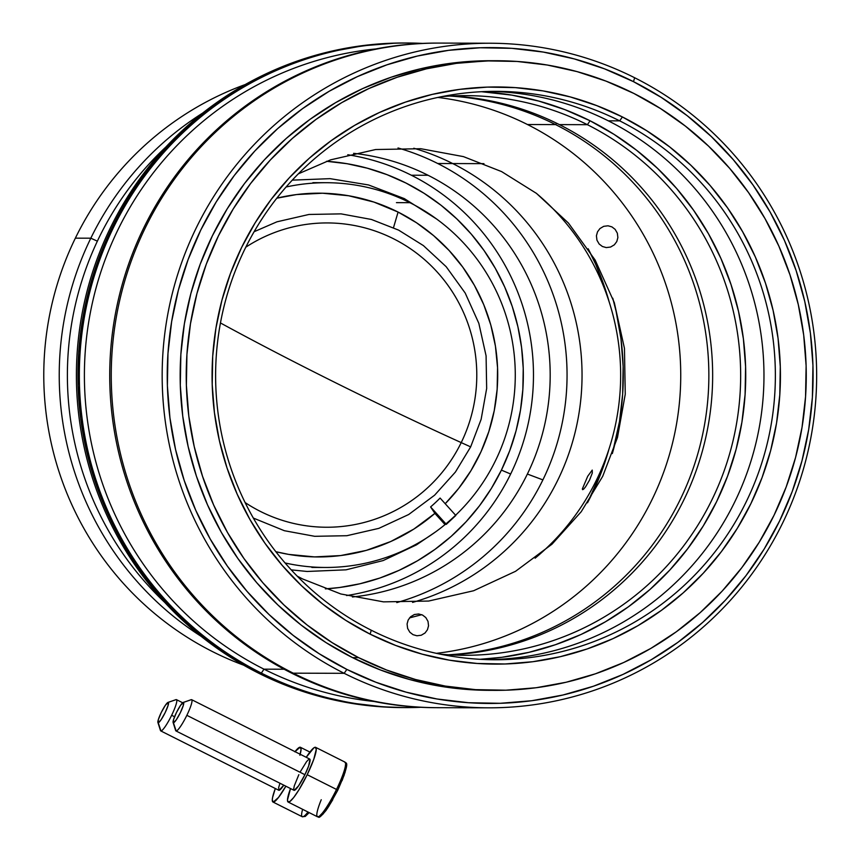 <?xml version="1.0" encoding="UTF-8"?>
<svg xmlns="http://www.w3.org/2000/svg" width="860" height="860" viewBox="0 0 860 860"><rect width="100%" height="100%" fill="white"/><g stroke="black" fill="none" stroke-linecap="round" stroke-linejoin="round"><path stroke-width="1.29" d="M254.119 231.716L276.942 221.815L308.955 214.462L341.087 213.871L371.445 219.472L398.599 230.114L423.399 245.595L446.19 266.718L465.195 293.034L478.837 323.338L486.083 355.846L486.663 388.473L481.138 419.304L470.656 446.877A317.867 24.392 26 0 1 222.761 324.209M220.45 322.952A317.867 24.392 -154 0 0 470.656 446.877L455.402 472.065L434.601 495.199L408.693 514.506L378.841 528.362L346.838 535.715L314.706 536.307L284.348 530.706L253.334 518.064M286.111 186.986A192.382 189.458 -89.8 0 1 326.348 182.707A192.382 189.458 -89.8 0 1 409.908 202.68L396.438 202.648L409.908 202.68A192.382 189.458 -89.8 0 1 510.227 419.175A192.382 189.458 -89.8 0 1 325.306 567.471A192.382 189.458 -89.8 0 1 285.09 562.967M510.657 474.01L501.412 470.119A214.248 210.979 90.2 0 0 326.531 161.282L347.085 163.722L367.306 168.195L387.011 174.655L405.995 183.051L424.077 193.296L441.083 205.293L456.843 218.924L471.215 234.049L484.062 250.54L495.252 268.234L504.68 286.95L512.259 306.515L517.903 326.746L521.579 347.429L523.235 368.392L522.858 389.408L520.461 410.295L516.054 430.838L509.679 450.844L501.412 470.119L510.657 474.01A222.987 219.59 90.2 0 0 411.338 175.225A222.987 219.59 -89.8 0 1 510.657 474.01A222.987 219.59 -89.8 0 1 346.58 595.55A222.987 219.59 90.2 0 0 510.657 474.01M347.773 154.736A222.987 219.59 -89.8 0 1 411.338 175.225L428.054 175.268A222.987 219.59 -89.8 0 1 527.373 474.053A222.987 219.59 -89.8 0 1 352.406 596.98A222.987 219.59 90.2 0 0 527.373 474.053A222.987 219.59 90.2 0 0 428.054 175.268A222.987 219.59 90.2 0 0 353.6 153.338A222.987 219.59 -89.8 0 1 428.054 175.268L411.338 175.225A222.987 219.59 90.2 0 0 347.773 154.736M542.896 479.88L527.373 474.053L542.896 479.88A236.102 232.512 90.2 0 0 437.74 163.518A236.102 232.512 -89.8 0 1 542.896 479.88A236.102 232.512 -89.8 0 1 396.793 602.591A236.102 232.512 90.2 0 0 542.896 479.88M398.019 147.963A236.102 232.512 -89.8 0 1 437.74 163.518L483.954 163.647L437.74 163.518A236.102 232.512 90.2 0 0 398.019 147.963M536.156 193.156A236.102 232.512 -89.8 0 1 535.124 558.183M582.349 488.953L582.682 489.684L583.811 488.964L585.542 486.878L589.584 480.009L592.293 473.021L592.239 470.097L587.724 476.236L582.349 488.953M325.37 588.885A214.248 210.979 90.2 0 0 501.412 470.119L491.329 488.48L479.514 505.755L466.088 521.762L451.188 536.361L434.945 549.4L417.53 560.763L399.094 570.341L379.83 578.038L359.91 583.779L339.528 587.509L325.37 588.885M413.81 148.243A236.102 232.512 -89.8 0 1 452.736 163.561A236.102 232.512 -89.8 0 1 581.048 396.976A236.102 232.512 -89.8 0 1 412.574 602.409M165.98 146.899A310.438 305.708 90.2 0 0 164.744 602.409A310.438 305.708 -89.8 0 1 165.98 146.899M75.357 238.166A308.686 303.988 -89.8 0 1 245.186 84.57A308.686 303.988 90.2 0 0 75.357 238.166L90.816 238.198L97.373 241.165L90.816 238.198A308.686 303.988 -89.8 0 1 202.595 113.122A308.686 303.988 90.2 0 0 90.816 238.198L75.357 238.166A308.686 303.988 90.2 0 0 243.617 665.156A308.686 303.988 -89.8 0 1 75.357 238.166M612.341 453.564A282.456 278.156 90.2 0 0 612.761 298.183L616.125 311.449L620.963 338.733L623.145 366.36L622.651 394.073L619.49 421.604L612.341 453.564M201.186 636.368A308.686 303.988 -89.8 0 1 90.816 238.198A308.686 303.988 90.2 0 0 201.186 636.368M588.175 248.776A269.33 265.235 -89.8 0 1 609.375 302.58L605.246 289.003L595.722 264.407L588.175 248.776M608.977 449.124A269.33 265.235 -89.8 0 1 587.487 502.799L602.021 470.452L608.977 449.124M421.712 614.685L409.521 617.91M489.017 659.674A284.198 279.876 90.2 0 0 757.155 437.826A284.198 279.876 90.2 0 0 608.31 120.83L619.705 120.862A284.198 279.876 -89.8 0 1 767.915 440.675A284.198 279.876 -89.8 0 1 494.715 659.749A284.198 279.876 -89.8 0 1 371.273 630.229A284.198 279.876 90.2 0 0 746.287 501.659A284.198 279.876 90.2 0 0 619.705 120.862L622.382 116.938A288.573 284.176 -89.8 0 1 750.909 503.605A288.573 284.176 -89.8 0 1 370.123 634.153L345.763 620.35L322.865 604.193L301.623 585.843L282.273 565.461L264.966 543.251L249.894 519.418L237.199 494.21L226.997 467.851L219.386 440.61L214.441 412.746L212.205 384.517L212.71 356.201L215.946 328.068L221.88 300.398L230.458 273.448L241.595 247.486L255.183 222.761L271.094 199.499L289.175 177.934L309.245 158.272L331.121 140.707L354.589 125.399L379.41 112.499L405.372 102.136L432.193 94.406L459.638 89.376L487.437 87.107L515.323 87.623L543.025 90.902L570.277 96.933L596.808 105.64L622.382 116.938L646.731 130.742L669.639 146.899L690.87 165.249L710.231 185.631L727.528 207.84L742.599 231.673L755.306 256.882L765.507 283.241L773.118 310.481L778.063 338.346L780.289 366.575L779.794 394.89L776.558 423.023L770.625 450.694L762.046 477.644L750.909 503.605L737.321 528.33L721.411 551.593L703.329 573.158L683.259 592.82L661.383 610.385L637.916 625.693L613.083 638.593L587.133 648.956L560.301 656.685L532.856 661.716L505.056 663.984L477.171 663.468L449.479 660.19L422.228 654.159L395.686 645.451L370.123 634.153L371.273 630.229L370.123 634.153A288.573 284.176 -89.8 0 1 241.595 247.486A288.573 284.176 -89.8 0 1 622.382 116.938L619.705 120.862A284.198 279.876 90.2 0 0 244.691 249.422A284.198 279.876 90.2 0 0 371.273 630.229A284.198 279.876 -89.8 0 1 223.073 310.417A284.198 279.876 -89.8 0 1 496.263 91.343A284.198 279.876 -89.8 0 1 619.705 120.862L608.31 120.83A284.198 279.876 90.2 0 0 490.555 91.386M489.652 690.333L469.356 689.623L439.137 686.043L409.414 679.475L380.464 669.972L352.579 657.642L358.652 657.663L352.579 657.642A314.803 310.019 90.2 0 0 489.318 690.333L495.392 690.354A314.803 310.019 -89.8 0 1 358.652 657.663A314.803 310.019 -89.8 0 1 194.489 303.397A314.803 310.019 -89.8 0 1 497.101 60.737A314.803 310.019 -89.8 0 1 633.841 93.428A314.803 310.019 -89.8 0 1 798.005 447.694A314.803 310.019 -89.8 0 1 495.392 690.354M634.648 77.744L633.497 81.657A327.929 322.93 -89.8 0 1 779.547 521.053A327.929 322.93 -89.8 0 1 346.838 669.403L344.172 673.316A332.293 327.241 90.2 0 0 782.654 522.987A332.293 327.241 90.2 0 0 634.648 77.744A332.293 327.241 -89.8 0 1 807.938 451.683A332.293 327.241 -89.8 0 1 488.512 707.823A332.293 327.241 -89.8 0 1 344.172 673.316L293.249 673.176A332.293 327.241 90.2 0 0 437.589 707.683A332.293 327.241 -89.8 0 1 293.249 673.176L344.172 673.316A332.293 327.241 -89.8 0 1 170.882 299.377A332.293 327.241 -89.8 0 1 490.308 43.236A332.293 327.241 -89.8 0 1 634.648 77.744A332.293 327.241 90.2 0 0 196.166 228.072A332.293 327.241 90.2 0 0 344.172 673.316L346.838 669.403A327.929 322.93 -89.8 0 1 200.788 230.007A327.929 322.93 -89.8 0 1 633.497 81.657L634.648 77.744M436.826 707.683A332.293 327.241 -89.8 0 1 291.733 673.176L293.249 673.176A332.293 327.241 -89.8 0 1 119.97 299.237A332.293 327.241 -89.8 0 1 439.385 43.097A332.293 327.241 90.2 0 0 119.97 299.237A332.293 327.241 90.2 0 0 293.249 673.176L291.733 673.176A332.293 327.241 90.2 0 0 436.074 707.683L488.512 707.823M346.838 669.403L375.895 682.249L406.049 692.139L437.02 698.986L468.496 702.717L500.176 703.297L531.77 700.717L562.956 695.009L593.443 686.226L622.941 674.444L651.149 659.792L677.82 642.399L702.674 622.436L725.485 600.087L746.029 575.587L764.11 549.153L779.547 521.053L792.211 491.544L801.95 460.928L808.701 429.473L812.378 397.513L812.947 365.339L810.41 333.261L804.788 301.591L796.145 270.631L784.546 240.682L770.119 212.033L752.984 184.954L733.333 159.724L711.327 136.557L687.204 115.702L661.168 97.341L633.497 81.657L604.44 68.811L574.287 58.921L543.327 52.073L511.85 48.343L480.159 47.762L448.576 50.342L417.379 56.05L386.892 64.833L357.405 76.615L329.187 91.267L302.526 108.661L277.662 128.624L254.85 150.973L234.307 175.472L216.225 201.906L200.788 230.007L188.136 259.516L178.385 290.132L171.645 321.586L167.969 353.546L167.388 385.721L169.925 417.799L175.548 449.468L184.201 480.428L195.79 510.378L210.227 539.026L227.352 566.095L247.013 591.336L269.008 614.502L293.142 635.357L319.167 653.718L346.838 669.403M497.101 60.737L491.028 60.727A314.803 310.019 90.2 0 0 188.415 303.387A314.803 310.019 90.2 0 0 352.579 657.642L326.004 642.592L301.021 624.973L277.855 604.946L256.731 582.704L237.865 558.473L221.418 532.49L207.572 504.981L196.435 476.236L188.136 446.512L182.739 416.111L180.299 385.312L180.858 354.427L184.384 323.736L190.855 293.55L200.219 264.16L212.366 235.833L227.19 208.851L244.541 183.481L264.267 159.949L286.165 138.503L310.03 119.336L335.626 102.641L362.716 88.569L391.02 77.26L420.293 68.832L450.231 63.35L491.361 60.727M633.841 93.428L605.956 81.098L577.006 71.595L547.283 65.027L517.064 61.447L486.642 60.888L456.316 63.36L426.377 68.843L397.105 77.282L368.789 88.591L341.71 102.652L316.104 119.357L292.25 138.525L270.352 159.971L250.625 183.492L233.264 208.873L218.44 235.844L206.292 264.171L196.94 293.572L190.469 323.758L186.932 354.438L186.383 385.334L188.813 416.122L194.209 446.523L202.519 476.246L213.645 505.003L227.502 532.501L243.939 558.495L262.816 582.725L283.94 604.956L307.095 624.983L332.089 642.603L358.652 657.663L386.548 669.994L415.498 679.497L445.222 686.065L475.44 689.645L505.863 690.204L536.188 687.731L566.127 682.249L595.399 673.81L623.704 662.501L650.794 648.44L676.39 631.734L700.255 612.567L722.153 591.121L741.879 567.6L759.229 542.219L774.054 515.247L786.201 486.921L795.564 457.52L802.036 427.334L805.562 396.654L806.121 365.758L803.681 334.97L798.284 304.569L789.985 274.845L778.848 246.089L765.002 218.59L748.555 192.597L729.688 168.367L708.565 146.135L685.399 126.108L660.415 108.489L633.841 93.428M245.799 247.185A152.155 149.844 -89.8 0 1 327.359 222.933A152.155 149.844 -89.8 0 1 393.45 238.736A152.155 149.844 -89.8 0 1 472.796 409.962A152.155 149.844 -89.8 0 1 326.531 527.244A152.155 149.844 -89.8 0 1 260.44 511.442A152.155 149.844 -89.8 0 1 245.111 502.552M398.083 212.065L393.504 227.663L398.083 212.065A181.89 179.117 90.2 0 0 276.812 198.198L296.539 194.564L322.597 193.221L348.579 195.747L373.917 202.068L398.083 212.065L416.573 222.794L433.666 235.672L449.135 250.518L462.766 267.127L474.365 285.262L483.75 304.666L490.813 325.058L495.435 346.161L497.553 367.671L497.155 389.29L494.231 410.704L488.824 431.612L481.009 451.726L470.904 470.753L458.649 488.437L445.2 503.713A181.89 179.117 90.2 0 0 398.083 212.065M445.351 524.342L446.318 524.342L430.591 506.938L434.891 513.377L444.803 524.342L434.891 513.377L413.864 529.072L390.816 541.499L366.231 550.4L340.635 555.571L314.577 556.904L288.594 554.388L275.856 551.701A181.89 179.117 90.2 0 0 434.891 513.377L430.591 506.938A173.139 170.506 90.2 0 0 440.105 498.069A173.139 170.506 -89.8 0 1 430.591 506.938L446.318 524.342L455.832 515.473L440.105 498.069L455.832 515.473M291.228 569.857L307.106 571.47L346.053 569.825L383.162 560.559L416.498 544.842L435.794 531.738M436.611 219.01L404.329 198.617L368.553 184.964L330.068 178.654L292.282 180.138M259.924 673.09A332.293 327.241 -89.8 0 1 86.645 299.151A332.293 327.241 -89.8 0 1 406.07 43A332.293 327.241 90.2 0 0 86.645 299.151A332.293 327.241 90.2 0 0 259.924 673.09L258.409 673.079L259.924 673.09L289.368 686.108L319.931 696.127L351.31 703.071L383.205 706.845L404.619 707.597L383.205 706.845L351.31 703.071L319.931 696.127L289.368 686.108L259.924 673.09A332.293 327.241 90.2 0 0 404.264 707.597A332.293 327.241 -89.8 0 1 259.924 673.09L261.332 673.09L259.924 673.09L231.888 657.201L259.924 673.09M407.468 43.011A332.293 327.241 -89.8 0 1 422.668 43.409A332.293 327.241 90.2 0 0 89.881 291.658A332.293 327.241 90.2 0 0 261.332 673.09L263.998 669.177A327.929 322.93 -89.8 0 1 89.677 316.286A327.929 322.93 -89.8 0 1 375.809 48.945A327.929 322.93 90.2 0 0 89.677 316.286A327.929 322.93 90.2 0 0 263.998 669.177L284.133 669.23L263.998 669.177A327.929 322.93 90.2 0 0 374.046 701.48A327.929 322.93 -89.8 0 1 263.998 669.177L261.332 673.09A332.293 327.241 90.2 0 0 420.873 707.286A332.293 327.241 -89.8 0 1 405.673 707.597A332.293 327.241 -89.8 0 1 261.332 673.09A332.293 327.241 -89.8 0 1 88.043 299.151A332.293 327.241 -89.8 0 1 407.468 43.011L404.544 43A332.293 327.241 90.2 0 0 85.129 299.14A332.293 327.241 90.2 0 0 258.409 673.079A332.293 327.241 -89.8 0 1 85.204 298.786A332.293 327.241 -89.8 0 1 405.264 43M298.345 173.838L330.627 159.842L375.627 149.532L420.787 148.715L463.443 156.617L501.606 171.591L536.447 193.371L568.449 223.073L595.152 260.064L614.309 302.666L624.457 348.364L625.252 394.213L617.469 437.536L602.72 476.289L581.263 511.668L552.012 544.176L515.581 571.287L473.623 590.745L428.635 601.054L383.474 601.86L340.807 593.97L302.656 578.984L297.248 576.178M602.365 246.476L599.151 244.003L596.947 240.176L596.421 235.78L597.507 231.834L599.936 228.566L603.709 226.33L608.041 225.793L611.933 226.889L615.147 229.373L617.351 233.2L617.878 237.596L616.792 241.542L614.352 244.81L610.578 247.046L606.246 247.583L602.365 246.476M413.026 634.669L409.812 632.197L407.608 628.37L407.081 623.973L408.167 620.028L410.607 616.76L414.369 614.524L418.712 613.986L422.593 615.083L425.808 617.566L428.011 621.393L428.538 625.79L427.452 629.735L425.023 633.003L421.25 635.239L416.917 635.776L413.026 634.669M403.458 707.587A332.293 327.241 -89.8 0 1 258.409 673.079A332.293 327.241 90.2 0 0 402.749 707.587L405.673 707.597M406.425 43L395.019 43.161L363.017 45.773L331.412 51.557L300.516 60.458L270.631 72.401L242.036 87.247L215.022 104.877L189.834 125.108L166.711 147.748L145.899 172.58L127.57 199.359L111.929 227.835L99.104 257.742L89.225 288.767L82.388 320.629L78.669 353.019L78.088 385.624L80.657 418.132L86.355 450.221L95.116 481.6L106.866 511.947L121.486 540.972L138.847 568.406L158.767 593.991L181.062 617.458L205.508 638.593L231.888 657.201L205.508 638.593L181.062 617.458L158.767 593.991L138.847 568.406L121.486 540.972L106.866 511.947L95.116 481.6L86.355 450.221L80.657 418.132L78.088 385.624L78.669 353.019L82.388 320.629L89.225 288.767L99.104 257.742L111.929 227.835L127.57 199.359L145.899 172.58L166.711 147.748L189.834 125.108L215.022 104.877L242.036 87.247L270.631 72.401L300.516 60.458L331.412 51.557L363.017 45.773L395.019 43.161L406.425 43M555.592 124.603L556.549 123.206L555.592 124.603A279.833 275.565 -89.8 0 1 703.233 431.612A279.833 275.565 -89.8 0 1 448.436 654.783A279.833 275.565 90.2 0 0 703.233 431.612A279.833 275.565 90.2 0 0 555.592 124.603L527.47 124.528L555.592 124.603A279.833 275.565 90.2 0 0 449.941 96.062A279.833 275.565 -89.8 0 1 555.592 124.603M436.332 653.331A279.833 275.565 90.2 0 0 676.616 423.518A279.833 275.565 90.2 0 0 527.47 124.528A279.833 275.565 90.2 0 0 437.847 97.438M590.067 120.776A284.198 279.876 -89.8 0 1 739.88 433.246A284.198 279.876 -89.8 0 1 479.901 659.308L501.907 657.298L528.932 652.342L555.356 644.731L580.919 634.529L605.365 621.823L628.477 606.751L650.02 589.444L669.789 570.083L687.591 548.841L703.265 525.933L716.649 501.584L727.614 476.01L736.063 449.468L741.911 422.217L745.093 394.514L745.588 366.629L743.395 338.829L738.525 311.385L731.021 284.552L720.981 258.602L708.468 233.769L693.622 210.302L676.594 188.426L657.524 168.356L636.615 150.274L614.051 134.364L590.067 120.776L587.401 124.689L590.067 120.776A284.198 279.876 -89.8 0 0 481.439 91.697L511.915 95.138L538.758 101.071L564.891 109.639L590.067 120.776M440.202 654.148A279.833 275.565 90.2 0 0 730.29 451.468A279.833 275.565 90.2 0 0 587.401 124.689A279.833 275.565 -89.8 0 1 733.322 439.589A279.833 275.565 -89.8 0 1 464.335 655.288A279.833 275.565 -89.8 0 1 440.202 654.148M559.398 124.614A279.833 275.565 -89.8 0 1 706.834 432.569A279.833 275.565 -89.8 0 1 450.328 654.89A279.833 275.565 90.2 0 0 706.834 432.569A279.833 275.565 90.2 0 0 559.398 124.614L587.401 124.689L559.398 124.614A279.833 275.565 90.2 0 0 451.844 95.954A279.833 275.565 -89.8 0 1 559.398 124.614M441.707 96.642A279.833 275.565 -89.8 0 1 465.851 95.632A279.833 275.565 -89.8 0 1 587.401 124.689A279.833 275.565 90.2 0 0 441.707 96.642M490.308 43.236L437.869 43.086A332.293 327.241 90.2 0 0 118.444 299.237A332.293 327.241 90.2 0 0 291.733 673.176A332.293 327.241 -89.8 0 1 118.54 298.861A332.293 327.241 -89.8 0 1 438.632 43.097M304.462 815.882L309.116 812.582L304.935 816.033M309.17 812.614L305.257 816.419L302.247 816.731A30.605 4.773 -63.3 0 0 307.977 812.012A30.605 4.773 116.7 0 1 302.322 816.763A30.605 4.773 116.7 0 1 302.623 809.324M294.991 751.651A30.605 4.773 116.7 0 1 300.43 747.297A30.605 4.773 116.7 0 1 300.183 754.263M175.666 699.803A17.49 2.73 116.7 0 1 176.246 699.599L168.173 702.373A11.363 1.774 116.7 0 1 165.184 712.564A11.363 1.774 116.7 0 1 158.24 722.744L160.96 730.946A17.49 2.73 -63.3 0 0 171.645 715.284A17.49 2.73 -63.3 0 0 176.246 699.599A17.49 2.73 116.7 0 1 176.461 699.653A17.49 2.73 116.7 0 1 171.645 715.284L174.569 716.756L171.645 715.284A17.49 2.73 116.7 0 1 160.96 730.946A17.49 2.73 116.7 0 1 160.745 730.903L278.823 790.275A17.49 2.73 -63.3 0 0 283.8 785.169L279.027 790.318L278.629 787.674L279.941 783.234M157.907 722.464L160.465 730.505A17.49 2.73 -63.3 0 0 160.96 730.946L158.24 722.744A11.363 1.774 116.7 0 1 157.907 722.464A11.363 1.774 116.7 0 1 161.626 711.758A11.363 1.774 116.7 0 1 168.001 702.405A11.363 1.774 116.7 0 1 168.173 702.373L176.246 699.599A17.49 2.73 -63.3 0 0 175.977 699.653L168.001 702.405M285.864 786.212L278.511 797.457L273.297 802.068L272.276 799.983L272.599 797.446L275.318 788.512A30.605 4.773 116.7 0 0 272.921 801.993A30.605 4.773 116.7 0 0 285.864 786.212M294.84 751.833L300.054 747.222L301.075 749.307L299.893 755.263M158.24 722.744L158.294 719.755L161.228 712.553L165.324 705.351L168.173 702.373L168.119 705.361L165.184 712.564L161.089 719.766L158.24 722.744M319.662 815.914L328.627 806.615L337.786 790.211L336.518 789.448A30.605 4.773 116.7 0 1 317.523 816.807A30.605 4.773 116.7 0 1 321.242 799.725M344.881 762.057A30.605 4.773 116.7 0 1 336.518 789.448L337.786 790.211L326.187 810.26C316.448 821.934 319.447 815.312 317.447 816.774A30.605 4.773 -63.3 0 0 336.518 789.448A30.605 4.773 -63.3 0 0 344.946 762.089L315.62 747.34A30.605 4.773 116.7 0 1 307.192 774.699L336.518 789.448L307.192 774.699L298.871 789.932L293.712 797.5L289.788 801.584L287.713 801.584L287.476 800.026L290.519 788.555A30.605 4.773 116.7 0 0 288.121 802.025A30.605 4.773 116.7 0 0 307.192 774.699L313.728 759.455L316.265 749.35L315.254 747.254L313.954 747.781L306.235 757.305A30.605 4.773 116.7 0 1 315.62 747.34M190.866 699.846A17.49 2.73 116.7 0 1 191.447 699.642L183.374 702.416A11.363 1.774 116.7 0 1 180.385 712.607A11.363 1.774 116.7 0 1 173.44 722.787L176.16 730.989A17.49 2.73 -63.3 0 0 186.846 715.326A17.49 2.73 -63.3 0 0 191.447 699.642A17.49 2.73 116.7 0 1 191.662 699.685A17.49 2.73 116.7 0 1 186.846 715.326L304.913 774.699A17.49 2.73 -63.3 0 0 309.729 759.058L191.662 699.685M294.012 790.308A17.49 2.73 -63.3 0 0 304.913 774.699L186.846 715.326A17.49 2.73 116.7 0 1 176.16 730.989A17.49 2.73 116.7 0 1 175.945 730.936L294.012 790.308M173.107 722.497L175.666 730.548A17.49 2.73 -63.3 0 0 176.16 730.989L173.44 722.787A11.363 1.774 116.7 0 1 173.107 722.497A11.363 1.774 116.7 0 1 176.816 711.8A11.363 1.774 116.7 0 1 183.201 702.448A11.363 1.774 116.7 0 1 183.374 702.416L191.447 699.642A17.49 2.73 -63.3 0 0 191.178 699.696L183.201 702.448M298.839 774.677L294.324 785.76L293.647 789.168L294.227 790.361L298.624 785.771L304.913 774.699L308.654 765.98L309.965 759.316L308.783 759.316L306.547 761.648L300.387 771.624M173.44 722.787L173.494 719.798L176.429 712.596L180.525 705.393L183.374 702.416L183.32 705.393L180.385 712.607L176.289 719.809L173.44 722.787M337.786 790.211L337.754 790.222C352.557 756.585 344.484 764.465 344.946 762.089M337.776 790.189L344.193 775.086L345.58 764.379M342.043 780.697L345.204 771.936M320.124 816.065L322.865 814.259L327.37 808.507L332.766 799.736M312.879 182.664L326.348 182.707M311.836 567.428L325.306 567.471M309.89 752.059L300.43 747.297M182.675 702.77L176.461 699.653M302.247 816.731L272.921 801.993M317.447 816.774L288.121 802.025"/></g></svg>
